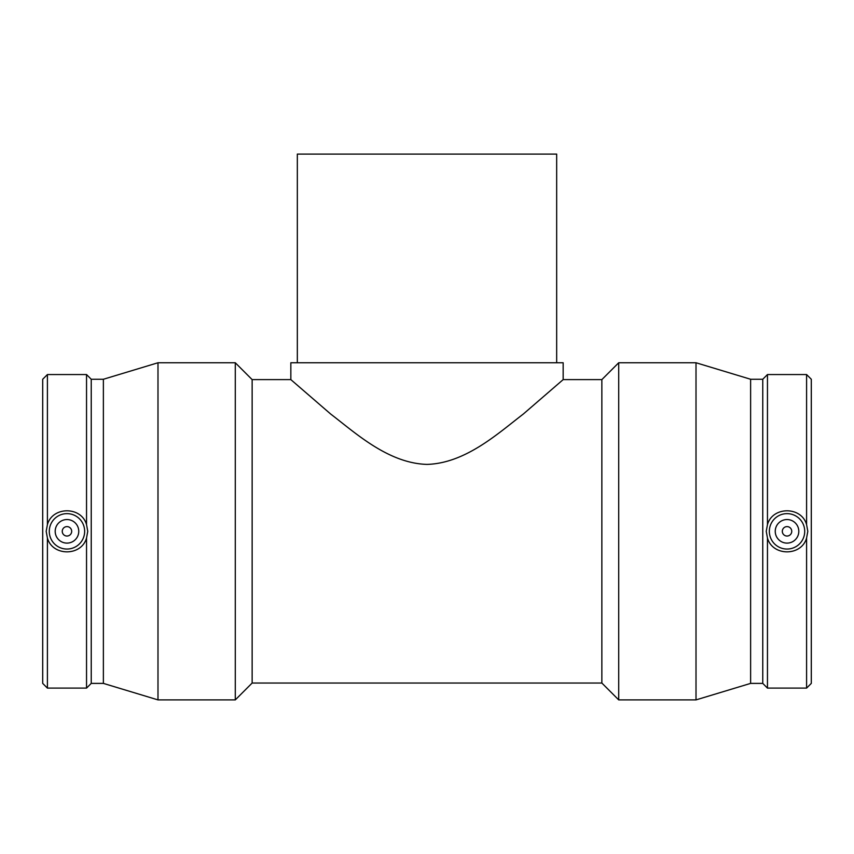 <?xml version="1.0" encoding="UTF-8"?>
<svg xmlns="http://www.w3.org/2000/svg" width="854" height="854" viewBox="0 0 854 854"><rect width="100%" height="100%" fill="white"/><g stroke="black" fill="none" stroke-linecap="round" stroke-linejoin="round"><path stroke-width="1.28" d="M556.669 362.758L556.669 154.104L297.331 154.104L297.331 362.758M563.16 379.614L563.16 362.758L290.84 362.758L290.84 379.614L330.722 414.073C355.413 432.935 388.26 463.295 427 464.395C465.74 463.295 498.587 432.935 523.278 414.073L563.16 379.614L601.856 379.614L601.856 683.04L618.712 699.896L696.01 699.896L696.01 362.758L618.712 362.758L618.712 699.896M782.317 531.327A4.718 4.718 0 0 1 789.384 527.238A4.718 4.718 0 0 1 789.384 535.415A4.718 4.718 0 0 1 782.317 531.327M775.24 531.327A11.785 11.785 0 0 1 792.918 521.121A11.785 11.785 0 0 1 792.918 541.532A11.785 11.785 0 0 1 775.24 531.327M71.683 531.327A4.718 4.718 0 0 1 64.616 535.415A4.718 4.718 0 0 1 64.616 527.238A4.718 4.718 0 0 1 71.683 531.327M78.76 531.327A11.785 11.785 0 0 1 61.082 541.532A11.785 11.785 0 0 1 61.082 521.121A11.785 11.785 0 0 1 78.76 531.327M49.286 531.327A17.678 17.678 0 0 1 69.879 513.884A17.678 17.678 0 0 1 83.703 537.059A17.678 17.678 0 0 1 49.286 531.327M767.458 538.031L766.251 531.327L767.458 524.623C772.56 506.208 801.5 506.208 806.592 524.623L807.809 531.327L806.592 538.031C801.5 556.445 772.56 556.445 767.458 538.031L767.458 688.1L806.592 688.1L806.592 538.031M804.714 531.327A17.678 17.678 0 0 0 784.121 513.884A17.678 17.678 0 0 0 770.297 537.059A17.678 17.678 0 0 0 804.714 531.327M696.01 699.896L750.623 683.392L750.623 379.261L762.761 379.261L767.458 374.554L806.592 374.554L811.3 379.261L811.3 683.392L806.592 688.1M806.592 374.554L806.592 524.623M86.542 524.623L87.748 531.327L86.542 538.031C81.44 556.445 52.5 556.445 47.408 538.031L46.191 531.327L47.408 524.623C52.5 506.208 81.44 506.208 86.542 524.623L86.542 374.554L91.239 379.261L91.239 683.392L86.542 688.1L86.542 538.031M47.408 524.623L47.408 374.554L42.7 379.261L42.7 683.392L47.408 688.1L86.542 688.1M47.408 538.031L47.408 688.1M91.239 379.261L103.377 379.261L103.377 683.392L157.99 699.896L235.288 699.896L235.288 362.758L157.99 362.758L157.99 699.896M235.288 362.758L252.143 379.614L252.143 683.04L235.288 699.896M762.761 379.261L762.761 683.392L767.458 688.1M767.458 374.554L767.458 524.623M47.408 374.554L86.542 374.554M91.239 683.392L103.377 683.392M103.377 379.261L157.99 362.758M252.143 683.04L601.856 683.04M252.143 379.614L290.84 379.614M601.856 379.614L618.712 362.758M750.623 379.261L696.01 362.758M750.623 683.392L762.761 683.392"/></g></svg>
